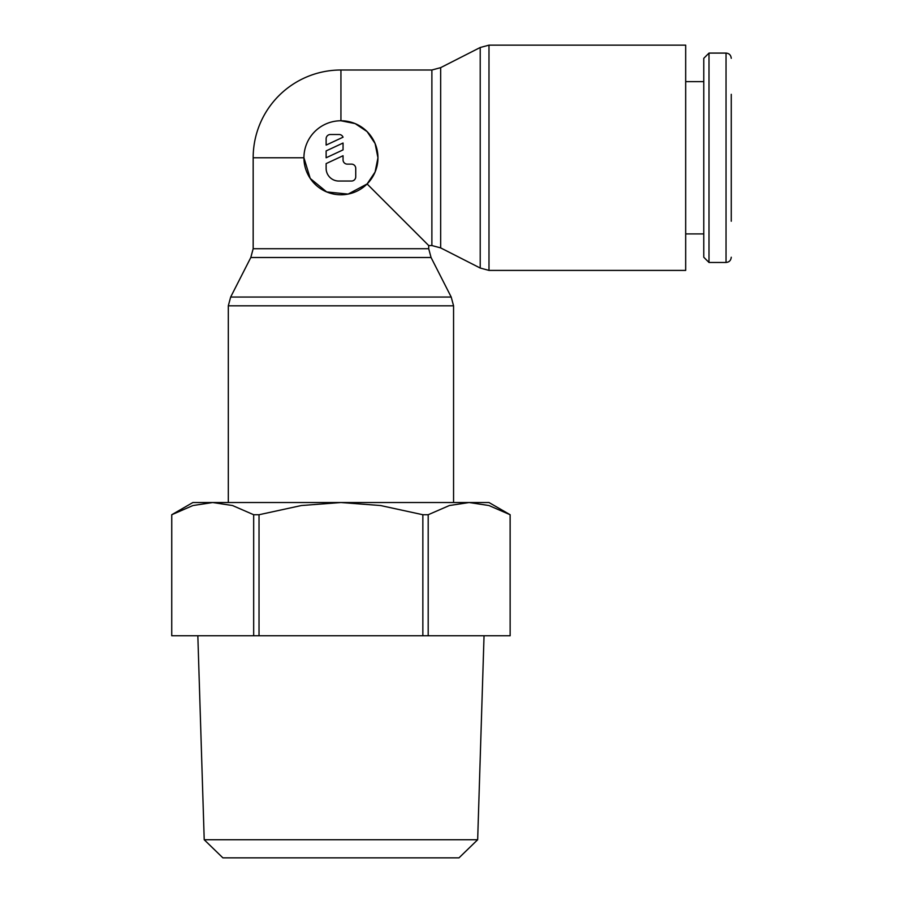 <?xml version="1.0" encoding="UTF-8"?>
<svg xmlns="http://www.w3.org/2000/svg" width="903" height="903" viewBox="0 0 903 903"><rect width="100%" height="100%" fill="white"/><g stroke="black" fill="none" stroke-linecap="round" stroke-linejoin="round"><path stroke-width="1.35" d="M367.103 183.952L348.106 194.089L326.672 191.933L310.237 178.455L303.927 157.777A37.012 37.012 0 0 0 340.939 194.788A37.012 37.012 0 0 0 377.951 157.777A37.012 37.012 0 0 0 340.939 120.765L340.939 70.005L431.882 70.005L440.664 67.646L480.215 47.498L488.986 45.15L685.682 45.15L685.682 270.403L488.986 270.403L480.215 268.044L440.664 247.896L431.882 245.548L428.711 245.548L428.711 248.72L253.167 248.72L253.167 157.777L303.927 157.777A37.012 37.012 0 0 1 340.939 120.765L355.172 123.609L367.092 131.59L375.095 143.521L377.951 157.777L375.095 172.022L367.103 183.952L428.711 245.548M480.215 47.498L480.215 268.044M440.664 67.646L440.664 247.896M428.711 248.72L431.058 257.502L451.207 297.053L453.566 305.824L453.566 502.519M228.312 502.519L228.312 305.824L230.66 297.053L250.808 257.502L253.167 248.72M451.207 297.053L230.66 297.053M431.058 257.502L250.808 257.502M731.261 94.33L731.261 221.224M709.002 53.085L726.035 53.085L726.035 262.468L709.002 262.468L703.776 257.231L703.776 58.311L709.002 53.085L709.002 262.468M685.682 81.631L703.776 81.631M703.776 233.911L685.682 233.911M253.675 514.733L259.026 514.733L259.026 635.768L253.675 635.768L253.675 514.733L232.522 505.533L212.724 502.519L192.881 502.519L171.739 514.733L171.739 635.768L171.762 514.733L192.926 505.533L212.724 502.519L488.986 502.519L510.139 514.733L510.139 635.768L510.116 514.733L488.952 505.533L469.154 502.519L449.355 505.533L428.191 514.733L428.191 635.768L422.852 635.768L422.852 514.733L428.191 514.733M197.836 635.768L204.213 839.745L222.883 857.85L458.995 857.85L477.664 839.745L484.042 635.768M326.13 138.735A4.233 4.233 0 0 1 330.363 134.513L338.817 134.513A4.233 4.233 0 0 1 343.05 137.2L326.13 145.09L326.13 138.735M351.515 164.12A4.233 4.233 0 0 1 355.737 168.353L355.737 176.807A4.233 4.233 0 0 1 351.515 181.04L338.817 181.04A12.687 12.687 0 0 1 326.13 168.353L326.13 163.612L343.05 155.722L343.05 159.887A4.233 4.233 0 0 0 347.283 164.12L351.515 164.12M343.05 143.024L343.05 149.887L326.13 157.777L326.13 150.914L343.05 143.024M204.213 839.745L477.664 839.745M510.139 635.768L428.191 635.768M259.026 514.733L301.342 505.533L340.939 502.519L380.535 505.533L422.852 514.733M422.852 635.768L259.026 635.768M253.675 635.768L171.762 635.768M488.986 45.15L488.986 270.403M431.882 70.005L431.882 245.548M453.566 305.824L228.312 305.824M726.035 262.468C729.184 262.186 730.922 260.448 731.261 257.231M726.035 53.085C729.184 53.367 730.922 55.106 731.261 58.311M340.939 70.005A87.772 87.772 0 0 0 253.167 157.777"/></g></svg>
